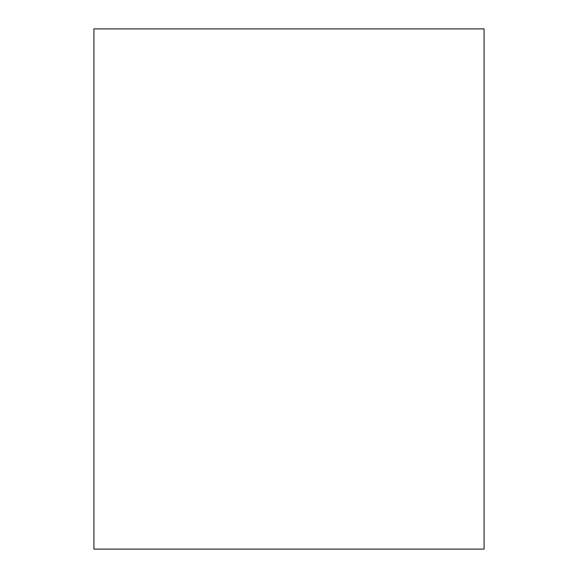 <?xml version="1.0" encoding="UTF-8"?>
<svg xmlns="http://www.w3.org/2000/svg" width="578" height="578" viewBox="0 0 578 578"><rect width="100%" height="100%" fill="white"/><g stroke="black" fill="none" stroke-linecap="round" stroke-linejoin="round"><path stroke-width="0.87" d="M484.075 549.1L484.075 28.9L93.925 28.9L93.925 549.1L484.075 549.1"/></g></svg>
